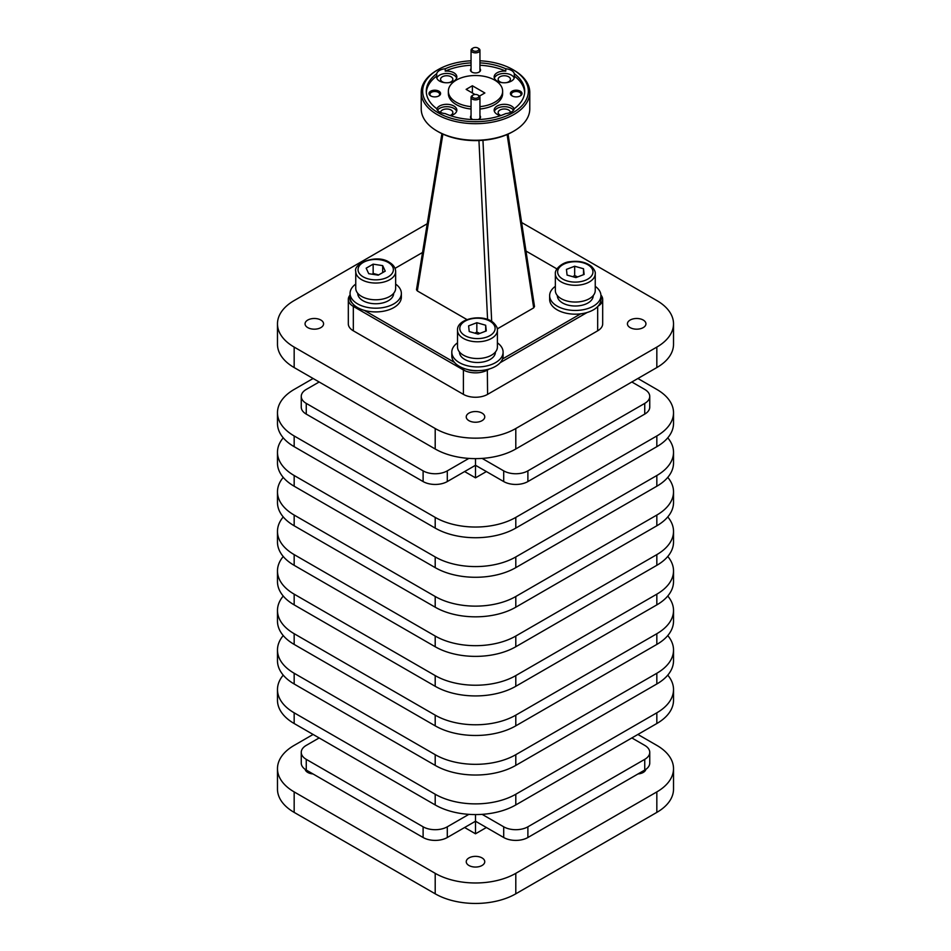 <?xml version="1.0" encoding="UTF-8"?>
<svg xmlns="http://www.w3.org/2000/svg" width="951" height="951" viewBox="0 0 951 951"><rect width="100%" height="100%" fill="white"/><g stroke="black" fill="none" stroke-linecap="round" stroke-linejoin="round"><path stroke-width="1.43" d="M438.518 96.099A4.85 2.805 0 0 0 439.635 94.315A4.85 2.805 0 0 0 438.221 92.33A4.85 2.805 0 0 0 432.931 91.724A4.85 2.805 0 0 0 429.947 94.315A4.85 2.805 0 0 0 431.053 96.099M430.696 95.908L430.696 95.908A5.789 3.34 180 0 1 430.696 91.177A5.789 3.34 180 0 1 438.886 91.177A5.789 3.34 180 0 1 438.886 95.908A5.789 3.34 180 0 1 430.696 95.908M519.947 96.099A4.85 2.805 0 0 0 521.053 94.315A4.85 2.805 0 0 0 519.638 92.33A4.85 2.805 0 0 0 514.348 91.724A4.85 2.805 0 0 0 511.365 94.315A4.85 2.805 0 0 0 512.482 96.099M512.114 95.908L512.114 95.908A5.789 3.34 180 0 1 512.114 91.177A5.789 3.34 180 0 1 520.304 91.177A5.789 3.34 180 0 1 520.304 95.908A5.789 3.34 180 0 1 512.114 95.908M472.148 72.24A4.446 2.568 180 0 1 471.054 70.54L471.054 50.296A4.446 2.568 0 0 0 476.891 52.733A4.446 2.568 0 0 0 479.946 50.296A4.446 2.568 0 0 0 478.65 48.477L477.842 48.014A3.317 1.914 180 0 1 476.534 51.176A3.317 1.914 180 0 1 472.683 50.367A3.317 1.914 180 0 1 473.158 48.014A3.317 1.914 180 0 1 474.466 47.55A3.317 1.914 180 0 1 477.842 48.014M479.946 68.65A5.064 2.924 180 0 1 479.078 72.11A5.064 2.924 180 0 1 471.922 72.11L471.922 72.11A5.064 2.924 180 0 1 471.054 68.65M472.148 119.244A4.446 2.568 180 0 1 471.054 117.555L471.054 97.299A4.446 2.568 0 0 0 473.955 99.712A4.446 2.568 0 0 0 478.876 98.975A4.446 2.568 0 0 0 479.946 97.299A4.446 2.568 0 0 0 478.65 95.48L477.842 95.017A3.317 1.914 180 0 1 478.008 97.62A3.317 1.914 180 0 1 473.348 97.822A3.317 1.914 180 0 1 472.992 95.124A3.317 1.914 180 0 1 473.158 95.017A3.317 1.914 180 0 1 477.842 95.017M472.885 119.553A5.064 2.924 180 0 1 471.922 119.113L471.922 119.113A5.064 2.924 180 0 1 471.054 115.653M448.492 82.689A6.146 3.542 0 0 0 452.854 79.29A6.146 3.542 0 0 0 451.059 76.781A6.146 3.542 0 0 0 444.367 76.009A6.146 3.542 0 0 0 440.575 79.29A6.146 3.542 0 0 0 442.37 81.798A6.146 3.542 0 0 0 444.937 82.689M471.054 65.25A49.214 28.411 0 0 0 445.234 71.135A10.128 5.849 180 0 1 453.877 72.787A10.128 5.849 180 0 1 456.849 76.924A10.128 5.849 180 0 1 450.596 82.333A10.128 5.849 180 0 1 439.552 81.061A10.128 5.849 180 0 1 436.58 76.924A10.128 5.849 180 0 1 436.687 76.08A49.214 28.411 0 0 0 426.333 92.366M445.234 71.135L445.234 68.781A10.128 5.849 0 0 0 436.687 73.714L436.687 76.08M456.635 78.113A10.128 5.849 0 0 0 453.877 75.153A10.128 5.849 0 0 0 443.808 73.691A10.128 5.849 0 0 0 436.794 78.113M506.063 82.689A6.146 3.542 0 0 0 510.425 79.29A6.146 3.542 0 0 0 508.63 76.781A6.146 3.542 0 0 0 501.938 76.009A6.146 3.542 0 0 0 498.146 79.29A6.146 3.542 0 0 0 499.941 81.798A6.146 3.542 0 0 0 502.508 82.689M524.667 92.366A49.214 28.411 0 0 0 514.313 76.08A10.128 5.849 180 0 1 514.42 76.924A10.128 5.849 180 0 1 508.167 82.333A10.128 5.849 180 0 1 497.123 81.061A10.128 5.849 180 0 1 494.151 76.924A10.128 5.849 180 0 1 505.766 71.135A49.214 28.411 0 0 0 479.946 65.25M436.687 73.714A49.214 28.411 0 0 0 426.286 91.177A49.214 28.411 0 0 0 436.687 108.652A10.128 5.849 0 0 0 439.552 111.945A10.128 5.849 0 0 0 445.234 113.585A49.214 28.411 0 0 0 505.766 113.585A10.128 5.849 0 0 0 514.313 108.652A49.214 28.411 0 0 0 524.714 91.177A49.214 28.411 0 0 0 514.313 73.714A10.128 5.849 0 0 0 511.448 70.422A10.128 5.849 0 0 0 505.766 68.781L505.766 71.135M514.206 78.113A10.128 5.849 0 0 0 511.448 75.153A10.128 5.849 0 0 0 501.379 73.691A10.128 5.849 0 0 0 494.365 78.113M510.425 112.456A6.146 3.542 0 0 0 508.63 110.019A6.146 3.542 0 0 0 501.938 109.258A6.146 3.542 0 0 0 498.146 112.527A6.146 3.542 0 0 0 499.941 115.035A6.146 3.542 0 0 0 500.939 115.499M500.618 115.618A10.128 5.849 180 0 1 497.123 114.298A10.128 5.849 180 0 1 494.151 110.161A10.128 5.849 180 0 1 500.404 104.765A10.128 5.849 180 0 1 511.448 106.025A10.128 5.849 180 0 1 514.206 108.985M513.552 110.161A10.128 5.849 0 0 0 511.448 108.39A10.128 5.849 0 0 0 501.379 106.928A10.128 5.849 0 0 0 494.365 111.35M450.061 115.499A6.146 3.542 0 0 0 452.854 112.527A6.146 3.542 0 0 0 451.059 110.019A6.146 3.542 0 0 0 444.426 109.234A6.146 3.542 0 0 0 440.575 112.456M436.794 108.985A10.128 5.849 180 0 1 443.808 104.562A10.128 5.849 180 0 1 453.877 106.025A10.128 5.849 180 0 1 456.849 110.161A10.128 5.849 180 0 1 450.382 115.618M456.635 111.35A10.128 5.849 0 0 0 453.877 108.39A10.128 5.849 0 0 0 437.448 110.161M471.054 109.008A27.139 15.668 180 0 1 456.314 104.622A27.139 15.668 180 0 1 448.361 93.543L448.361 91.177A27.139 15.668 0 0 0 456.314 102.268A27.139 15.668 0 0 0 471.054 106.643M479.946 106.643A27.139 15.668 0 0 0 502.639 91.177A27.139 15.668 0 0 0 494.686 80.098A27.139 15.668 0 0 0 465.11 76.71A27.139 15.668 0 0 0 448.361 91.177M507.109 134.531L533.689 307.874L534.474 306.436M417.311 288.605L416.479 289.758L417.323 290.923L442.881 134.091M441.906 133.639L416.479 289.758M529.778 92.366L529.778 108.913A54.278 31.335 180 0 1 513.885 131.072L512.862 131.666A52.828 30.503 0 0 1 438.138 131.666L437.115 131.072A54.278 31.335 180 0 1 421.222 108.913L421.222 92.366A54.278 31.335 0 0 0 437.115 114.524A54.278 31.335 0 0 0 496.267 121.312A54.278 31.335 0 0 0 529.778 92.366A54.278 31.335 0 0 0 513.885 70.208L512.862 69.613A52.828 30.503 180 0 1 512.862 112.753A52.828 30.503 180 0 1 438.138 112.753A52.828 30.503 180 0 1 438.138 69.613A52.828 30.503 180 0 1 471.054 60.793M438.138 69.613L437.115 70.208A54.278 31.335 0 0 0 421.222 92.366M473.158 48.014L472.35 48.477A4.446 2.568 0 0 0 471.054 50.296M464.231 368.536L463.41 369.963L463.41 394.368L353.32 330.805A17.094 9.867 0 0 1 348.316 323.827L348.316 299.422A17.094 9.867 0 0 0 353.32 306.4L463.41 369.963A17.094 9.867 0 0 0 475.5 372.851A17.094 9.867 0 0 0 487.59 369.963L489.254 369M350.063 295.072A17.094 9.867 0 0 0 348.316 299.422M463.41 394.368A17.094 9.867 0 0 0 475.5 397.256A17.094 9.867 0 0 0 487.59 394.368L597.68 330.805A17.094 9.867 0 0 0 602.684 323.827L602.684 299.422A17.094 9.867 0 0 0 600.913 295.048M577.649 276.943L574.666 275.528L572.764 276.693M595.243 290.531A19.947 11.519 180 0 1 586.339 300.112A19.947 11.519 180 0 1 565.869 300.682A19.947 11.519 180 0 1 555.348 290.531L555.348 273.781A19.947 11.519 0 0 0 558.689 280.153A19.947 11.519 0 0 0 586.339 283.362A19.947 11.519 0 0 0 595.243 273.781L595.243 290.531M557.345 295.547L557.345 295.642A17.95 10.366 0 0 0 566.82 304.784A17.95 10.366 0 0 0 585.234 304.272A17.95 10.366 0 0 0 593.246 295.642L593.246 295.547M555.348 286.334A25.641 14.8 0 0 0 549.642 295.642A25.641 14.8 0 0 0 563.182 308.695A25.641 14.8 0 0 0 589.501 307.969A25.641 14.8 0 0 0 600.937 295.642A25.641 14.8 0 0 0 595.243 286.334M600.937 295.642L600.937 299.363A25.641 14.8 180 0 1 600.901 300.088A25.641 14.8 0 0 1 589.501 311.69A25.641 14.8 0 0 1 580.692 313.842A25.641 14.8 180 0 1 549.642 299.363L549.642 295.642M479.803 333.421L476.831 332.018L474.929 333.183M497.397 347.008A19.947 11.519 180 0 1 488.505 356.601A19.947 11.519 180 0 1 468.035 357.16A19.947 11.519 180 0 1 457.514 347.008L457.514 330.259A19.947 11.519 0 0 0 460.855 336.642A19.947 11.519 0 0 0 488.505 339.852A19.947 11.519 0 0 0 497.397 330.259L497.397 347.008M459.499 352.036L459.499 352.132A17.95 10.366 0 0 0 468.974 361.261A17.95 10.366 0 0 0 487.399 360.762A17.95 10.366 0 0 0 495.4 352.132L495.4 352.036M457.514 342.824A25.641 14.8 0 0 0 451.808 352.132A25.641 14.8 0 0 0 465.348 365.184A25.641 14.8 0 0 0 491.667 364.459A25.641 14.8 0 0 0 503.103 352.132A25.641 14.8 0 0 0 497.397 342.824M503.103 352.132L503.103 355.852A25.641 14.8 180 0 1 502.52 358.967A25.641 14.8 0 0 1 491.667 368.18A25.641 14.8 0 0 1 478.698 370.64A25.641 14.8 180 0 1 466.905 369.345A25.641 14.8 0 0 1 454.495 362.45A25.641 14.8 180 0 1 451.808 355.852L451.808 352.132M378.676 274.922L373.149 273.46L372.269 274.233M395.652 288.272A19.947 11.519 180 0 1 389.815 296.415A19.947 11.519 180 0 1 368.073 298.911A19.947 11.519 180 0 1 355.757 288.272L355.757 271.522A19.947 11.519 0 0 0 361.606 279.665A19.947 11.519 0 0 0 389.815 279.665A19.947 11.519 0 0 0 395.652 271.522L395.652 288.272M357.754 293.288L357.754 293.384A17.95 10.366 0 0 0 368.833 302.965A17.95 10.366 0 0 0 388.4 300.718A17.95 10.366 0 0 0 393.655 293.384L393.655 293.288M355.757 284.087A25.641 14.8 0 0 0 350.063 293.384A25.641 14.8 0 0 0 365.897 307.066A25.641 14.8 0 0 0 393.845 303.856A25.641 14.8 0 0 0 401.358 293.384A25.641 14.8 0 0 0 395.652 284.087M401.358 293.384L401.358 297.116A25.641 14.8 180 0 1 393.845 307.577A25.641 14.8 180 0 1 364.292 310.371A25.641 14.8 0 0 1 352.334 303.203A25.641 14.8 180 0 1 350.063 297.116L350.063 293.384M472.588 95.362A4.446 2.568 0 0 0 472.35 95.48A4.446 2.568 0 0 0 472.124 95.623A4.446 2.568 0 0 0 471.054 97.299M479.946 97.299L479.946 117.555A4.446 2.568 180 0 1 478.876 119.232A4.446 2.568 180 0 1 478.852 119.244M468.95 420.675A9.26 5.349 180 0 1 466.24 416.883A9.26 5.349 180 0 1 471.958 411.949A9.26 5.349 180 0 1 482.05 413.103A9.26 5.349 180 0 1 484.76 416.883A9.26 5.349 180 0 1 479.042 421.828A9.26 5.349 180 0 1 468.95 420.675M630.133 327.608A9.26 5.349 180 0 1 627.422 323.827A9.26 5.349 180 0 1 633.14 318.894A9.26 5.349 180 0 1 643.233 320.047A9.26 5.349 180 0 1 645.943 323.827A9.26 5.349 180 0 1 640.225 328.773A9.26 5.349 180 0 1 630.133 327.608M307.767 327.608A9.26 5.349 180 0 1 305.057 323.827A9.26 5.349 180 0 1 310.775 318.894A9.26 5.349 180 0 1 320.867 320.047A9.26 5.349 180 0 1 323.578 323.827A9.26 5.349 180 0 1 317.86 328.773A9.26 5.349 180 0 1 307.767 327.608M313.01 773.948A9.26 5.349 180 0 1 307.767 772.438A9.26 5.349 180 0 1 305.128 769.323M468.95 865.493A9.26 5.349 180 0 1 466.24 861.713A9.26 5.349 180 0 1 471.958 856.768A9.26 5.349 180 0 1 482.05 857.921A9.26 5.349 180 0 1 484.76 861.713A9.26 5.349 180 0 1 479.042 866.646A9.26 5.349 180 0 1 468.95 865.493M306.258 403.39A17.094 9.867 180 0 1 301.253 396.412L301.253 407.111A17.094 9.867 0 0 0 306.258 414.101L306.258 403.39L423.112 470.864L423.112 481.563A17.094 9.867 0 0 0 435.201 484.451A17.094 9.867 0 0 0 447.291 481.563L447.291 470.864A17.094 9.867 180 0 1 435.201 473.753A17.094 9.867 180 0 1 423.112 470.864M631.844 381.993L644.742 389.435A17.094 9.867 180 0 1 649.747 396.412L649.747 407.111A17.094 9.867 0 0 1 644.742 414.101L527.888 481.563L527.888 470.864A17.094 9.867 180 0 1 515.799 473.753A17.094 9.867 180 0 1 503.709 470.864L503.709 481.563A17.094 9.867 0 0 0 515.799 484.451A17.094 9.867 0 0 0 527.888 481.563M423.112 837.51A17.094 9.867 0 0 0 435.201 840.399A17.094 9.867 0 0 0 447.291 837.51L447.291 826.811A17.094 9.867 180 0 1 435.201 829.7A17.094 9.867 180 0 1 423.112 826.811L423.112 837.51L306.258 770.048L306.258 759.35A17.094 9.867 180 0 1 301.253 752.36L301.253 763.071A17.094 9.867 0 0 0 306.258 770.048M527.888 826.811A17.094 9.867 180 0 1 515.799 829.7A17.094 9.867 180 0 1 503.709 826.811L503.709 837.51A17.094 9.867 0 0 0 515.799 840.399A17.094 9.867 0 0 0 527.888 837.51L527.888 826.811L644.742 759.35L644.742 770.048A17.094 9.867 0 0 0 649.747 763.071L649.747 752.36A17.094 9.867 180 0 1 644.742 759.35M631.844 737.94L644.742 745.382A17.094 9.867 180 0 1 649.747 752.36M319.156 737.94L306.258 745.382A17.094 9.867 180 0 0 301.253 752.36M306.258 759.35L423.112 826.811M447.291 826.811L468.867 814.353M482.133 814.353L503.709 826.811M644.742 770.048L527.888 837.51M503.709 837.51L475.5 821.224L447.291 837.51M475.5 814.579L475.5 833.789L486.377 827.513M527.888 470.864L644.742 403.39L644.742 414.101M503.709 481.563L475.5 465.277L447.291 481.563M423.112 481.563L306.258 414.101M464.623 471.565L475.5 477.842L475.5 458.632M447.291 470.864L468.867 458.406M649.747 396.412A17.094 9.867 180 0 1 644.742 403.39M301.253 396.412A17.094 9.867 180 0 1 306.258 389.435L319.156 381.993M645.872 769.323A9.26 5.349 180 0 1 637.99 773.948M482.133 458.406L503.709 470.864M479.447 96.11L484.867 92.984L472.374 85.768L466.133 89.382L474.977 94.482M472.374 92.984L472.374 85.768M366.171 268.182L373.149 264.152L382.682 265.626L385.238 271.13L378.26 275.16L368.726 273.686L366.171 268.182M373.149 273.46L373.149 264.152M382.682 265.626L382.682 272.604M468.605 325.872L476.831 322.71L485.676 325.242L486.294 330.924L478.08 334.086L469.235 331.554L468.605 325.872M476.831 332.018L476.831 322.71M485.676 325.242L485.676 331.174M566.451 269.383L574.666 266.232L583.51 268.753L584.14 274.447L575.914 277.597L567.069 275.077L566.451 269.383M574.666 275.528L574.666 266.232M583.51 268.753L583.51 274.684M598.072 306.163A17.094 9.867 0 0 0 602.684 299.422M464.623 827.513L475.5 833.789M313.105 734.457L294.168 745.382A56.989 32.905 0 0 0 277.478 768.646A56.989 32.905 0 0 0 294.168 791.91L435.201 873.339A56.989 32.905 0 0 0 515.799 873.339L656.832 791.91A56.989 32.905 0 0 0 673.522 768.646A56.989 32.905 0 0 0 656.832 745.382L637.895 734.457M673.522 689.546L673.522 700.257A56.989 32.905 180 0 1 656.832 723.521L515.799 804.938A56.989 32.905 180 0 1 435.201 804.938L294.168 723.521A56.989 32.905 180 0 1 277.478 700.257L277.478 689.546A56.989 32.905 0 0 0 294.168 712.81L435.201 794.24A56.989 32.905 0 0 0 515.799 794.24L656.832 712.81A56.989 32.905 0 0 0 673.522 689.546A56.989 32.905 0 0 0 667.757 675.127M673.522 649.997L673.522 660.707A56.989 32.905 180 0 1 656.832 683.971L515.799 765.389A56.989 32.905 180 0 1 435.201 765.389L294.168 683.971A56.989 32.905 180 0 1 277.478 660.707L277.478 649.997A56.989 32.905 0 0 0 294.168 673.26L435.201 754.69A56.989 32.905 0 0 0 515.799 754.69L656.832 673.26A56.989 32.905 0 0 0 673.522 649.997A56.989 32.905 0 0 0 667.757 635.577M283.243 675.127A56.989 32.905 0 0 0 277.478 689.546M673.522 610.447L673.522 621.158A56.989 32.905 180 0 1 656.832 644.421L515.799 725.839A56.989 32.905 180 0 1 435.201 725.839L294.168 644.421A56.989 32.905 180 0 1 277.478 621.158L277.478 610.447A56.989 32.905 0 0 0 294.168 633.711L435.201 715.14A56.989 32.905 0 0 0 515.799 715.14L656.832 633.711A56.989 32.905 0 0 0 673.522 610.447A56.989 32.905 0 0 0 667.757 596.027M283.243 635.577A56.989 32.905 0 0 0 277.478 649.997M673.522 570.897L673.522 581.608A56.989 32.905 180 0 1 656.832 604.872L515.799 686.289A56.989 32.905 180 0 1 435.201 686.289L294.168 604.872A56.989 32.905 180 0 1 277.478 581.608L277.478 570.897A56.989 32.905 0 0 0 294.168 594.161L435.201 675.59A56.989 32.905 0 0 0 515.799 675.59L656.832 594.161A56.989 32.905 0 0 0 673.522 570.897A56.989 32.905 0 0 0 667.757 556.478M283.243 596.027A56.989 32.905 0 0 0 277.478 610.447M673.522 531.347L673.522 542.058A56.989 32.905 180 0 1 656.832 565.322L515.799 646.739A56.989 32.905 180 0 1 435.201 646.739L294.168 565.322A56.989 32.905 180 0 1 277.478 542.058L277.478 531.347A56.989 32.905 0 0 0 294.168 554.611L435.201 636.041A56.989 32.905 0 0 0 515.799 636.041L656.832 554.611A56.989 32.905 0 0 0 673.522 531.347A56.989 32.905 0 0 0 667.757 516.928M283.243 556.478A56.989 32.905 0 0 0 277.478 570.897M673.522 491.798L673.522 502.508A56.989 32.905 180 0 1 656.832 525.772L515.799 607.19A56.989 32.905 180 0 1 435.201 607.19L294.168 525.772A56.989 32.905 180 0 1 277.478 502.508L277.478 491.798A56.989 32.905 0 0 0 294.168 515.062L435.201 596.491A56.989 32.905 0 0 0 515.799 596.491L656.832 515.062A56.989 32.905 0 0 0 673.522 491.798A56.989 32.905 0 0 0 667.757 477.378M283.243 516.928A56.989 32.905 0 0 0 277.478 531.347M673.522 452.248L673.522 462.959A56.989 32.905 180 0 1 656.832 486.223L515.799 567.64A56.989 32.905 180 0 1 435.201 567.64L294.168 486.223A56.989 32.905 180 0 1 277.478 462.959L277.478 452.248A56.989 32.905 0 0 0 294.168 475.512L435.201 556.941A56.989 32.905 0 0 0 515.799 556.941L656.832 475.512A56.989 32.905 0 0 0 673.522 452.248A56.989 32.905 0 0 0 667.757 437.829M283.243 477.378A56.989 32.905 0 0 0 277.478 491.798M673.522 412.698L673.522 423.397A56.989 32.905 180 0 1 656.832 446.673L515.799 528.09A56.989 32.905 180 0 1 435.201 528.09L294.168 446.673A56.989 32.905 180 0 1 277.478 423.397L277.478 412.698A56.989 32.905 0 0 0 294.168 435.962L435.201 517.392A56.989 32.905 0 0 0 515.799 517.392L656.832 435.962A56.989 32.905 0 0 0 673.522 412.698A56.989 32.905 0 0 0 656.832 389.435L637.895 378.498M283.243 437.829A56.989 32.905 0 0 0 277.478 452.248M475.5 477.842L486.377 471.565M313.105 378.498L294.168 389.435A56.989 32.905 0 0 0 277.478 412.698M673.522 323.827L673.522 344.298A56.989 32.905 180 0 1 656.832 367.561L515.799 448.991A56.989 32.905 180 0 1 435.201 448.991L294.168 367.561A56.989 32.905 180 0 1 277.478 344.298L277.478 323.827A56.989 32.905 0 0 0 294.168 347.091L435.201 428.521A56.989 32.905 0 0 0 515.799 428.521L656.832 347.091A56.989 32.905 0 0 0 673.522 323.827A56.989 32.905 0 0 0 656.832 300.564L521.612 222.498M427.225 223.747L294.168 300.564A56.989 32.905 0 0 0 277.478 323.827M500.226 362.664L587.088 312.51M479.946 50.296L479.946 70.54A4.446 2.568 180 0 1 478.852 72.24M600.937 296.474A15.644 9.034 180 0 1 600.901 300.088M478.698 370.64A15.644 9.034 180 0 1 466.905 369.345M352.334 303.203A15.644 9.034 180 0 1 350.063 296.474M454.495 362.45L364.292 310.371M580.692 313.842L502.52 358.967M525.998 251.052L556.882 268.883M395.034 268.36L422.541 252.479M533.689 307.874L497.29 328.891M466.989 319.595L417.323 290.923M479.946 60.793A52.828 30.503 180 0 1 512.862 69.613L513.885 70.208M513.885 131.072A54.278 31.335 180 0 1 437.115 131.072L438.138 131.666M505.766 68.781A49.214 28.411 0 0 0 479.946 62.885M471.054 62.885A49.214 28.411 0 0 0 445.234 68.781M514.313 76.08L514.313 73.714M479.946 115.653A5.064 2.924 180 0 1 479.078 119.113A5.064 2.924 180 0 1 478.115 119.553M502.639 91.177L502.639 93.543A27.139 15.668 180 0 1 479.946 109.008M277.478 768.646L277.478 789.128A56.989 32.905 0 0 0 294.168 812.392L435.201 893.809A56.989 32.905 0 0 0 515.799 893.809L656.832 812.392A56.989 32.905 0 0 0 673.522 789.128L673.522 768.646M478.947 140.534L487.578 319.465M487.59 394.368L487.328 369.511M560.591 277.561A17.665 10.199 180 0 1 565.5 263.427A17.665 10.199 180 0 1 590 266.268A17.665 10.199 180 0 1 585.079 280.402A17.665 10.199 180 0 1 560.591 277.561M462.745 334.051A17.665 10.199 180 0 1 467.666 319.916A17.665 10.199 180 0 1 492.154 322.746A17.665 10.199 180 0 1 487.245 336.892A17.665 10.199 180 0 1 462.745 334.051M363.223 276.872A17.665 10.199 180 0 1 363.223 262.44A17.665 10.199 180 0 1 388.198 262.44A17.665 10.199 180 0 1 388.198 276.872A17.665 10.199 180 0 1 363.223 276.872M597.68 306.591L597.68 330.805M353.32 330.805L353.32 306.4L354.093 305.069M491.691 321.438L482.953 140.284M294.168 435.962L294.168 446.673M294.168 475.512L294.168 486.223M294.168 515.062L294.168 525.772M294.168 554.611L294.168 565.322M294.168 594.161L294.168 604.872M294.168 633.711L294.168 644.421M294.168 673.26L294.168 683.971M294.168 712.81L294.168 723.521M294.168 347.091L294.168 367.561M656.832 347.091L656.832 367.561M656.832 435.962L656.832 446.673M656.832 475.512L656.832 486.223M656.832 515.062L656.832 525.772M656.832 554.611L656.832 565.322M656.832 594.161L656.832 604.872M656.832 633.711L656.832 644.421M656.832 673.26L656.832 683.971M656.832 712.81L656.832 723.521M656.832 791.91L656.832 812.392M435.201 517.392L435.201 528.09M435.201 556.941L435.201 567.64M435.201 596.491L435.201 607.19M435.201 636.041L435.201 646.739M435.201 675.59L435.201 686.289M435.201 715.14L435.201 725.839M435.201 754.69L435.201 765.389M435.201 794.24L435.201 804.938M435.201 428.521L435.201 448.991M515.799 428.521L515.799 448.991M515.799 517.392L515.799 528.09M515.799 556.941L515.799 567.64M515.799 596.491L515.799 607.19M515.799 636.041L515.799 646.739M515.799 675.59L515.799 686.289M515.799 715.14L515.799 725.839M515.799 754.69L515.799 765.389M515.799 794.24L515.799 804.938M515.799 873.339L515.799 893.809M435.201 873.339L435.201 893.809M294.168 791.91L294.168 812.392M595.243 273.781C595.599 271.867 594.339 269.418 591.486 266.399C586.03 262.155 578.993 260.586 570.374 261.668C562.671 261.894 554.564 269.216 555.348 273.781M497.397 330.259C497.753 328.357 496.505 325.896 493.652 322.888C483.702 313.378 456.635 318.169 457.514 330.259M395.652 271.522C395.521 267.79 393.417 264.735 389.339 262.333C376.905 253.572 352.916 263.558 355.757 271.522M473.158 95.017L472.35 95.48M534.51 306.579L508.06 134.115"/></g></svg>
